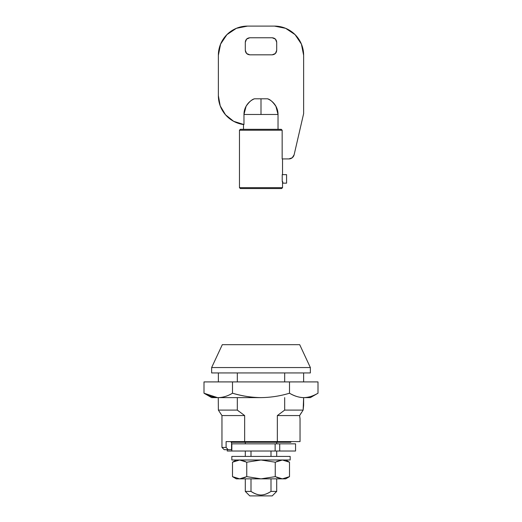 <?xml version="1.0" encoding="UTF-8"?>
<svg xmlns="http://www.w3.org/2000/svg" width="522" height="522" viewBox="0 0 522 522"><rect width="100%" height="100%" fill="white"/><g stroke="black" fill="none" stroke-linecap="round" stroke-linejoin="round"><path stroke-width="0.78" d="M240.355 188.553L239.461 187.652L239.461 130.213L282.161 130.213L281.247 129.312L240.355 129.312L239.461 130.213L239.461 187.652L282.539 187.652L281.645 188.553L240.355 188.553L281.645 188.553L282.539 187.652L282.539 181.369L282.539 187.652L239.461 187.652L240.355 188.553M220.591 44.109L218.366 55.267A29.167 29.167 0 0 1 247.539 26.1L274.461 26.1A29.167 29.167 0 0 1 303.634 55.267L303.634 113.607L294.134 154.76A5.383 5.383 0 0 1 288.875 158.929L282.161 158.929L282.161 130.213L281.247 129.312L282.161 130.213L239.461 130.213L240.355 129.312L281.247 129.312L282.161 130.213L282.161 158.929L288.875 158.929L292.235 157.768L294.134 154.76L303.634 113.607L303.634 55.267L301.409 44.109L295.087 34.641L285.625 28.318L274.461 26.1L247.539 26.1L236.375 28.318L226.913 34.641L220.591 44.109L218.366 55.267L218.366 95.656L220.219 105.875L225.53 114.801L233.634 121.3L243.97 124.549L243.97 114.475L261 114.475L261 98.802L254.423 98.802C251.878 99.448 249.098 101.94 246.09 106.279L243.97 114.475C243.976 111.049 244.929 107.91 246.828 105.059C248.733 102.208 251.258 100.12 254.423 98.802L267.577 98.802C270.122 99.448 272.902 101.94 275.91 106.279L278.03 114.475L278.03 129.312L278.03 114.475L243.97 114.475C243.976 111.049 244.929 107.91 246.828 105.059C248.733 102.208 251.258 100.12 254.423 98.802M282.539 158.929L282.539 174.642L282.539 158.929M267.577 98.802C270.742 100.12 273.267 102.208 275.172 105.059C277.071 107.91 278.024 111.049 278.03 114.475L276.177 106.782C273.11 102.11 270.246 99.448 267.577 98.802C270.742 100.12 273.267 102.208 275.172 105.059C277.071 107.91 278.024 111.049 278.03 114.475L261 114.475L261 98.802L267.577 98.802M272.216 37.767C274.924 38.054 276.419 39.548 276.706 42.256L276.706 50.334L275.394 53.505L272.216 54.823L249.784 54.823L246.606 53.505L245.294 50.334L245.294 42.256L246.606 39.085L249.784 37.767L272.216 37.767L275.394 39.085L276.706 42.256L276.706 50.334L275.394 53.505L272.216 54.823L249.784 54.823L246.606 53.505L245.294 50.334L245.294 42.256L246.606 39.085L249.784 37.767L272.216 37.767L275.394 39.085M288.875 158.929L292.235 157.768M243.97 114.475L243.97 124.549L243.5 124.549A29.167 29.167 0 0 1 218.366 95.656L218.366 55.267M282.219 181.369L282.219 174.642L282.219 181.369L283.022 183.163L282.539 181.369M245.294 42.256C245.581 39.548 247.076 38.054 249.784 37.767M249.784 54.823C247.076 54.536 245.581 53.042 245.294 50.334M276.706 50.334C276.419 53.042 274.924 54.536 272.216 54.823M286.578 174.642L282.219 174.642L286.578 174.642L286.578 183.163L286.578 174.642M283.022 183.163L286.578 183.163L283.022 183.163M300.039 418.977L300.039 441.599L277.352 441.599L277.352 415.571L284.679 410.096L303.138 410.096L284.679 410.096L284.679 397.62L284.679 410.096L277.352 415.571L299.621 415.571L300.039 418.716L299.621 415.571L277.352 415.571L277.352 441.599L300.039 441.599L300.039 418.716L299.621 415.571L303.138 410.096L303.634 397.62L303.634 404.876M270.996 491.411L276.706 491.411L276.706 478.85L276.706 491.411L272.216 495.9L249.784 495.9L245.294 491.411L249.784 495.9L272.216 495.9L276.706 491.411L270.996 491.411C267.394 493.812 264.06 495.006 260.98 495C264.06 495.006 267.394 493.812 270.996 491.411L270.996 478.85L270.996 491.411C267.225 493.812 263.884 495.006 260.98 495C257.914 495 254.586 493.799 251.004 491.411C254.586 493.799 257.914 495 260.98 495C258.083 495 254.762 493.799 251.004 491.411L245.294 491.411L251.004 491.411L251.004 478.85L251.004 491.411M239.8 459.999L245.294 461.435L239.644 459.999L232.499 462.205L232.499 476.645L239.624 478.85L261 478.85L246.749 476.645L246.749 462.205L261 459.999L275.251 462.205L275.251 476.645L261 478.85L282.376 478.85L289.501 476.645L289.501 462.205L282.376 459.999L289.501 462.205L285.684 459.999L289.501 462.205L289.501 476.645L282.376 478.85L285.684 478.85L289.501 476.645L282.376 478.85L276.706 477.415L282.258 478.844M276.706 461.435L282.356 459.999L289.501 462.205L282.376 459.999L276.706 461.435M276.706 456.411L276.706 451.021L276.706 456.411M270.996 451.021L270.996 456.411L270.996 451.021M231.833 451.021L279.714 451.021L275.14 451.021L275.14 443.844L279.714 443.844L279.714 451.021L279.714 443.844L295.556 443.844L295.556 451.021L295.556 443.844L231.833 443.844L231.833 451.021L275.14 451.021L275.14 443.844L231.566 443.844L231.833 451.021L227.246 451.021L227.246 449.677L227.246 451.021M231.566 442.271L290.845 442.271L290.845 441.599L290.845 442.271L231.155 442.271M211.638 372.943L211.638 367.553L222.307 344.67L299.693 344.67L310.362 367.553L310.362 372.943L310.362 367.553L299.693 344.67L222.307 344.67L211.638 367.553L310.362 367.553L211.638 367.553L211.638 372.943L310.362 372.943L211.638 372.943M303.634 381.915L303.634 372.943L303.634 381.915M284.679 372.943L284.679 381.915L284.679 372.943M303.138 410.096L299.621 415.571L303.138 410.096L303.634 405.248M245.294 443.844L245.294 442.271L245.294 443.844M276.706 442.271L276.706 443.844L276.706 442.271M301.364 412.719L300.326 414.383M237.321 410.096L218.366 410.096L237.321 410.096L244.648 415.571L221.961 415.571L244.648 415.571L244.648 441.599L277.352 441.599L226.098 441.599L244.648 441.599L244.648 415.571L237.321 410.096L237.321 397.62L237.321 410.096L238.737 411.271M237.321 381.915L237.321 372.943L237.321 381.915M226.098 447.432L226.098 441.599L226.098 447.432L228.16 449.677L231.566 449.677L231.566 441.599L231.566 449.677L224.199 449.677L228.16 449.677L226.098 447.432L221.961 447.432L226.098 447.432M279.714 451.021L295.556 451.021L279.714 451.021M251.004 451.021L251.004 456.411L251.004 451.021M318.002 393.216C313.344 396.022 308.593 397.496 303.752 397.62L310.362 397.62L318.002 393.216L318.002 381.915L318.002 393.216L310.362 397.62L303.752 397.62C308.593 397.496 313.344 396.022 318.002 393.216C312.906 396.152 308.156 397.62 303.752 397.62C299.341 397.62 294.591 396.152 289.501 393.216L289.501 381.915L318.002 381.915L289.501 381.915L289.501 393.216C280.268 396.022 270.768 397.49 261 397.62C270.768 397.49 280.268 396.022 289.501 393.216C294.154 396.028 298.904 397.496 303.752 397.62C308.6 397.496 313.344 396.028 318.002 393.216M224.199 449.677L221.961 447.432L221.961 415.571L218.366 410.096L218.274 397.62C209.472 397.62 209.472 397.62 218.248 397.62C213.407 397.496 208.656 396.022 203.998 393.216L211.638 397.62L261 397.62C252.185 397.62 242.684 396.152 232.499 393.216L232.499 381.915L289.501 381.915L232.499 381.915L232.499 393.216C227.846 396.022 223.096 397.496 218.248 397.62C223.096 397.496 227.846 396.022 232.499 393.216C241.816 396.022 251.317 397.49 261 397.62L218.248 397.62C213.844 397.62 209.094 396.152 203.998 393.216L203.998 381.915L232.499 381.915L203.998 381.915L203.998 393.216L217.485 397.607M218.248 397.62C213.4 397.496 208.656 396.028 203.998 393.216M245.294 477.415L239.624 478.85L232.499 476.645L232.499 462.205L239.624 459.999L246.749 462.205L246.749 476.645L239.624 478.85L245.294 477.415M239.624 459.999L232.499 462.205L239.624 459.999L246.749 462.205L261 459.999L231.833 459.999L290.167 459.999L290.167 456.411L290.167 459.999L261 459.999L275.251 462.205L282.376 459.999L275.251 462.205L275.251 476.645L261 478.85L246.749 476.645L239.624 478.85L232.499 476.645L239.624 478.85L282.376 478.85L275.251 476.645L282.376 478.85L289.501 476.645L285.684 478.85L282.376 478.85M231.833 459.999L231.833 456.411L231.833 459.999M236.316 478.85L239.624 478.85L236.316 478.85L232.499 476.645M290.167 456.411L231.833 456.411L290.167 456.411M243.5 124.549L243.5 129.312M218.366 381.915L218.366 372.943M245.294 451.021L245.294 456.411M245.294 478.85L245.294 491.411M236.316 459.999L232.499 462.205"/></g></svg>
